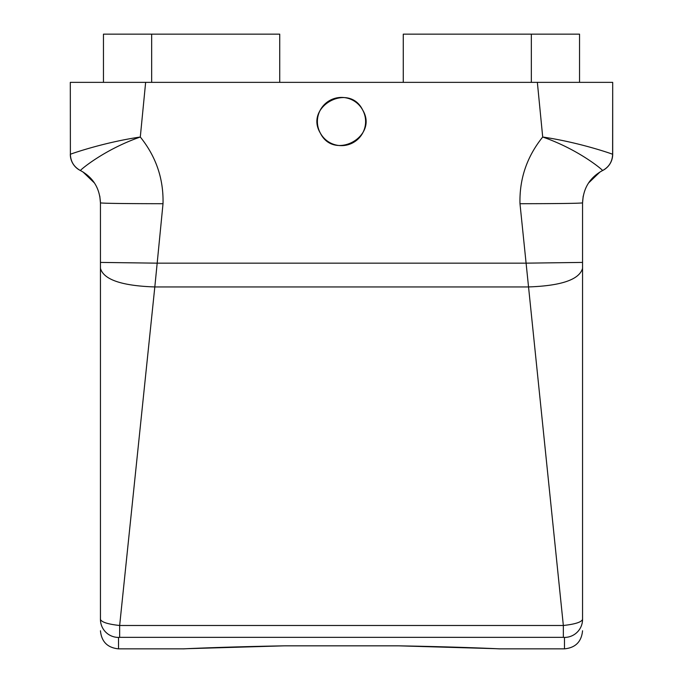 <?xml version="1.0" encoding="UTF-8"?>
<svg xmlns="http://www.w3.org/2000/svg" width="683" height="683" viewBox="0 0 683 683"><rect width="100%" height="100%" fill="white"/><g stroke="black" fill="none" stroke-linecap="round" stroke-linejoin="round"><path stroke-width="1.02" d="M362.656 109.98A24.11 24.11 0 0 0 329.94 100.375A24.11 24.11 0 0 0 320.344 133.091A24.11 24.11 0 0 0 353.06 142.687A24.11 24.11 0 0 0 362.656 109.98C349.081 81.986 304.131 106.48 320.344 133.091C333.919 161.086 378.869 136.583 362.656 109.98M85.025 82.361L103.457 82.361L103.457 34.15L279.731 34.15L279.731 82.361M403.269 82.361L403.269 34.15L579.543 34.15L579.543 82.361L598.001 82.361M103.457 82.361L103.457 34.15M100.444 619.404A18.082 18.023 0 0 0 118.518 637.427L119.653 637.333L119.653 625.491C107.999 624.219 101.596 622.187 100.444 619.404L100.444 262.417L157.175 263.16L163.015 203.713C163.647 178.852 156.074 156.62 140.297 137.018L145.641 82.361L537.359 82.361L542.703 137.018C578.74 142.312 610.517 153.376 612.617 154.256L612.694 82.361L537.359 82.361M80.85 170.75L80.389 170.519C81.422 168.914 105.37 149.116 140.297 137.018C104.303 142.303 72.458 153.393 70.383 154.256L70.306 82.361L145.641 82.361M602.15 170.75L602.645 170.502C609.057 167.002 612.403 161.606 612.694 154.307L612.694 82.361M499.691 648.85L564.482 648.85L564.482 637.427L563.347 637.333L563.347 625.491L519.985 203.713C519.353 178.852 526.926 156.62 542.703 137.018C577.622 149.116 601.578 168.914 602.611 170.519L602.619 170.511M564.482 637.427A18.082 18.023 0 0 0 582.556 619.404C581.404 622.187 575.001 624.219 563.347 625.491L119.653 625.491L154.819 286.945C121.787 285.844 103.662 279.646 100.444 268.342L100.444 202.894C99.778 188.175 93.093 177.392 80.389 170.519C73.969 167.002 70.631 161.581 70.383 154.256M79.937 170.28L80.355 170.502C73.943 167.002 70.597 161.606 70.306 154.307A18.082 18.082 0 0 0 80.355 170.502M100.444 262.417L100.444 202.894L99.803 196.115M94.527 183.07L82.942 171.92M582.556 619.404L582.556 202.894L583.197 196.115M588.473 183.07L600.058 171.92M602.645 170.502L603.063 170.289L602.645 170.502A18.082 18.082 0 0 0 612.694 154.307L612.694 153.957M612.617 154.256C612.369 161.581 609.031 167.002 602.611 170.519L603.337 170.135M100.444 202.894C104.149 203.389 125.006 203.662 163.015 203.713M582.556 262.417L582.556 268.342C579.338 279.646 561.213 285.844 528.181 286.945L154.819 286.945L157.175 263.16L525.825 263.16L582.556 262.417L582.556 202.894C583.222 188.175 589.907 177.392 602.611 170.519M519.985 203.713C557.994 203.662 578.851 203.389 582.556 202.894M398.454 645.836C470.587 647.066 514.615 649.627 495.482 648.671L398.454 645.836L284.546 645.836C212.413 647.066 168.385 649.627 187.518 648.671L284.546 645.836L398.454 645.836M151.669 82.361L151.669 34.15M531.331 82.361L531.331 34.15M563.347 637.333L119.653 637.333M183.309 648.85L118.518 648.85L118.518 637.427M118.518 648.85C107.538 647.774 101.511 641.755 100.444 630.768M564.482 648.85C575.462 647.783 581.489 641.755 582.556 630.768"/></g></svg>
